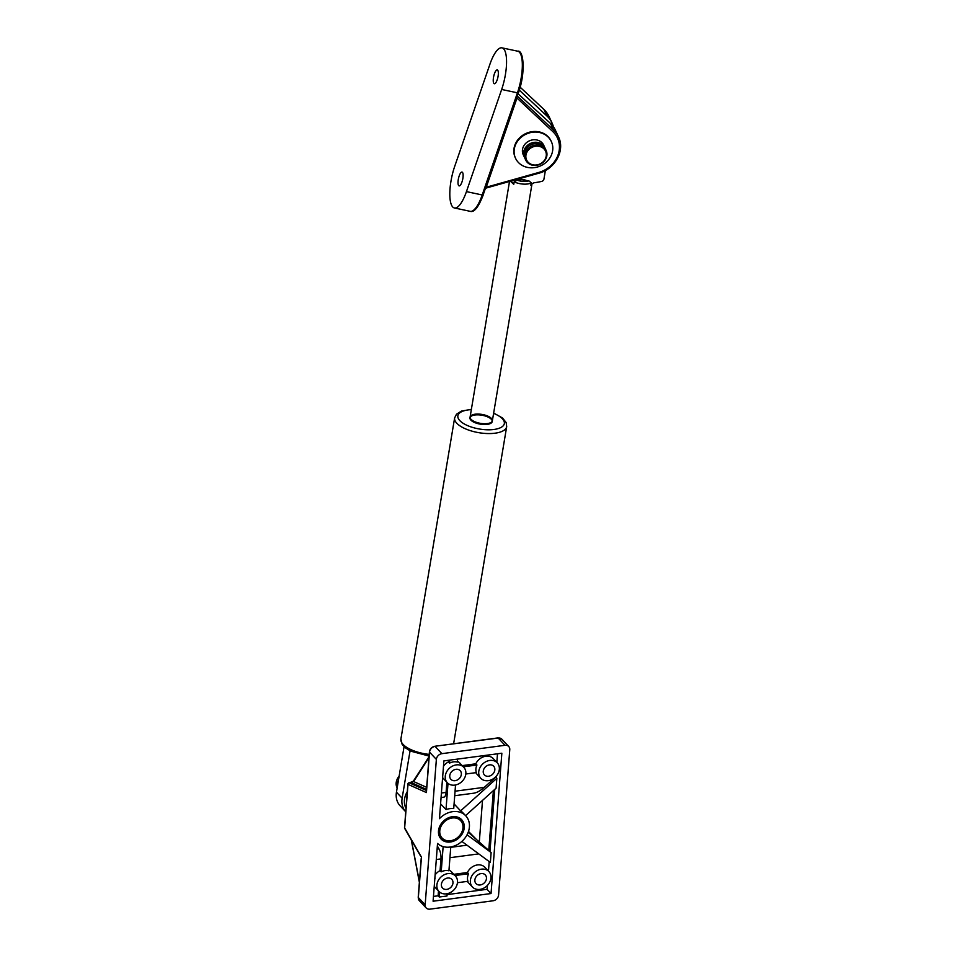 <?xml version="1.0" encoding="UTF-8"?>
<svg xmlns="http://www.w3.org/2000/svg" width="957" height="957" viewBox="0 0 957 957"><rect width="100%" height="100%" fill="white"/><g stroke="black" fill="none" stroke-linecap="round" stroke-linejoin="round"><path stroke-width="1.44" d="M404.057 746.711L396.449 792.181A21.162 17.13 136.7 0 0 400.146 805.854L405.744 811.799A21.162 17.13 -43.3 0 1 402.131 798.222L410.063 750.838M485.642 424.513A11.293 4.534 -170.5 0 1 469.959 417.826A11.293 4.534 -170.5 0 1 476.55 414.86A11.293 4.534 -170.5 0 1 492.233 421.558A11.293 4.534 -170.5 0 1 485.642 424.513M528.874 180.837L521.338 179.665L517.163 180.179L514.184 181.842A11.293 4.534 9.5 0 0 531.255 182.787L528.874 180.837A9.295 3.732 9.5 0 1 517.163 180.179M513.765 184.342L511.433 181.495A62.085 54.812 155.1 0 1 510.38 181.22L513.765 184.342L514.184 181.842M545.382 170.513L543.947 179.079A2.823 2.488 -24.9 0 1 541.65 181.399A62.097 54.812 155.1 0 1 534.066 182.751L531.661 183.864L530.836 185.299L532.02 183.553M530.836 185.299L531.255 182.787M466.442 191.615L501.659 89.468A29.631 9.02 -78 0 0 501.958 47.85A29.631 9.02 -78 0 0 489.924 64.215L454.707 166.362A29.631 9.02 -78 0 0 454.408 207.968A29.631 9.02 -78 0 0 466.442 191.615L482.208 194.965A29.631 9.02 102 0 1 470.186 211.33C474.134 212.705 478.5 207.202 483.273 194.821L482.208 194.965L517.438 92.817L518.479 92.494M485.905 187.177L485.654 187.895M516.947 97.147L516.66 97.997M515.404 157.977A19.75 17.441 -24.9 0 1 515.261 157.666A19.75 17.441 -24.9 0 1 518.981 138.478A19.75 17.441 -24.9 0 1 539.186 131.91A19.75 17.441 -24.9 0 1 551.088 141.014A19.75 17.441 -24.9 0 1 551.22 141.325M519.316 90.161L547.057 116.132A28.22 24.918 -24.9 0 1 552.057 123.022A28.22 24.918 -24.9 0 1 553.409 126.779M458.427 185.215A7.058 2.153 102 0 1 458.786 177.224A7.058 2.153 102 0 1 462.04 172.081A7.058 2.153 102 0 1 462.674 179.438A7.058 2.153 102 0 1 459.109 185.885A7.058 2.153 102 0 1 458.427 185.215M493.645 83.068A7.058 2.153 102 0 1 494.015 75.077A7.058 2.153 102 0 1 497.257 69.933A7.058 2.153 102 0 1 497.891 77.278A7.058 2.153 102 0 1 494.326 83.737A7.058 2.153 102 0 1 493.645 83.068M518.096 93.822L550.407 123.345A28.22 24.918 -24.9 0 1 555.419 130.236L558.493 136.851A28.22 24.918 155.1 0 0 553.481 129.961L517.306 96.107M539.473 132.509A19.75 17.441 155.1 0 0 519.268 139.088A19.75 17.441 155.1 0 0 515.536 158.276A19.75 17.441 155.1 0 0 540.801 165.764A19.75 17.441 155.1 0 0 551.364 141.624A19.75 17.441 155.1 0 0 539.473 132.509M544.868 147.713L543.696 145.189A11.293 9.965 155.1 0 0 536.889 139.985A11.293 9.965 155.1 0 0 525.345 143.741A11.293 9.965 155.1 0 0 523.216 154.699L524.388 157.235A11.293 9.965 -24.9 0 1 530.429 143.43A11.293 9.965 -24.9 0 1 544.868 147.713A11.293 9.965 -24.9 0 1 545.143 148.383M532.905 164.819A10.443 9.223 -24.9 0 1 529.245 149.196A10.443 9.223 -24.9 0 1 546.1 152.773A10.443 9.223 -24.9 0 1 532.905 164.819M532.475 165.202A11.293 9.965 155.1 0 0 544.019 161.446A11.293 9.965 155.1 0 0 546.148 150.476A11.293 9.965 155.1 0 0 531.709 146.206A11.293 9.965 155.1 0 0 525.68 159.998A11.293 9.965 155.1 0 0 532.475 165.202M525.68 159.998L524.998 158.551A11.293 9.965 -24.9 0 1 531.039 144.758A11.293 9.965 -24.9 0 1 545.478 149.041L546.148 150.476M524.723 157.881A11.293 9.965 -24.9 0 1 524.388 157.235M447.158 893.694L446.979 895.991L439.251 897.008L438.115 895.8L438.497 890.955M439.251 897.008L439.634 892.091M434.861 878.203L435.076 878.167A11.293 9.139 136.7 0 0 434.813 878.789M454.982 875.535L468.559 873.729A11.293 9.139 136.7 0 0 467.973 881.313L457.446 882.713M453.845 874.327L467.423 872.521L468.559 873.729M433.09 901.219L437.54 843.452A19.75 15.982 136.7 0 0 462.674 840.665A19.75 15.982 136.7 0 0 465.748 815.807A19.75 15.982 136.7 0 0 439.442 818.678L443.892 760.899L501.851 753.219L491.037 893.539L433.09 901.219M435.112 874.949A11.293 9.139 -43.3 0 1 440.064 870.631L440.962 858.896A8.469 3.302 -97.6 0 0 439 848.895L437.337 846.012M487.352 885.512L487.053 889.316L447.086 894.616M489.194 861.587L488.465 871.085M448.989 870.033A11.293 9.139 -43.3 0 1 451.417 871.743L455.4 875.978A11.293 9.139 136.7 0 0 447.96 873.597A11.293 9.139 136.7 0 0 438.103 880.823A11.293 9.139 136.7 0 0 438.964 891.457A11.293 9.139 136.7 0 0 442.601 893.599A11.293 9.139 136.7 0 0 455.149 888.431A11.293 9.139 136.7 0 0 455.4 875.978M467.423 872.521A11.293 9.139 -43.3 0 1 484.9 867.305L488.883 871.528A11.293 9.139 136.7 0 0 481.443 869.159A11.293 9.139 136.7 0 0 470.82 884.328A11.293 9.139 136.7 0 0 472.447 887.019A11.293 9.139 136.7 0 0 486.934 885.919A11.293 9.139 136.7 0 0 488.883 871.528M472.447 887.019L468.463 882.797A11.293 9.139 -43.3 0 1 467.435 881.385M438.964 891.457L434.98 887.235A11.293 9.139 -43.3 0 1 434.239 886.29M438.115 895.8L433.449 896.422M412.216 782.048L412.419 782.048A1.412 0.801 -124.5 0 1 412.646 781.63L413.711 780.613A1.412 1.184 32.7 0 0 413.615 781.546L428.987 757.597M411.869 782.228L411.343 782.575L411.869 782.228A1.412 1.268 -66 0 1 411.163 782.551L426.535 789.393M412.419 782.048L413.615 781.546L426.69 787.372M421.259 859.637L421.212 858.513M426.475 790.159L426.702 788.987M429.92 909.15A5.646 4.57 -43.3 0 1 426.2 907.966A5.646 4.57 -43.3 0 1 425.159 904.772L436.368 759.403A5.646 4.57 -43.3 0 1 441.907 753.661L505.009 745.3A5.646 4.57 -43.3 0 1 508.729 746.484A5.646 4.57 -43.3 0 1 509.77 749.666L498.573 895.046A5.646 4.57 -43.3 0 1 493.034 900.788L429.92 909.15M450.4 841.993A14.116 11.424 -43.3 0 1 441.093 839.038A14.116 11.424 -43.3 0 1 440.017 825.735A14.116 11.424 -43.3 0 1 452.338 816.716A14.116 11.424 -43.3 0 1 461.645 819.682A14.116 11.424 -43.3 0 1 462.721 832.973A14.116 11.424 -43.3 0 1 450.4 841.993M450.759 846.933L448.929 870.81A11.293 9.139 136.7 0 0 441.201 871.839L440.064 870.631M441.201 871.839L443.139 846.598M467.064 834.791L491.12 852.543L490.355 862.436L461.872 841.418M468.224 832.219L491.12 852.543M491.037 893.539L487.053 889.316M497.496 753.793L496.839 762.37M495.726 776.797L496.839 778.292L496.085 788.185L465.569 815.627M494.757 789.381L489.984 851.335M448.008 783.364L445.998 809.562A19.75 15.982 136.7 0 1 453.726 808.545L455.532 784.979M496.839 778.292L460.616 810.866L454.073 803.928M454.707 795.71L473.918 793.174C477.005 792.635 480.462 790.685 484.314 787.324L495.702 777.084M465.748 815.807L462.901 812.792A19.75 15.982 136.7 0 0 460.616 810.866M441.069 797.528L443.785 797.169A8.469 3.302 -97.6 0 0 446.094 792.396L446.871 782.24M463.774 767.263A11.293 9.139 136.7 0 0 452.422 766.138A11.293 9.139 136.7 0 0 447.338 782.742A11.293 9.139 136.7 0 0 454.778 785.111A11.293 9.139 136.7 0 0 464.635 777.897A11.293 9.139 136.7 0 0 463.774 767.263L459.791 763.028A11.293 9.139 136.7 0 0 457.362 761.317M462.219 765.612L475.808 763.806L476.945 765.014L463.355 766.82M475.808 772.67A11.293 9.139 136.7 0 0 476.849 774.081L480.821 778.304A11.293 9.139 136.7 0 0 488.261 780.673A11.293 9.139 136.7 0 0 498.118 773.459A11.293 9.139 136.7 0 0 497.257 762.813A11.293 9.139 136.7 0 0 479.78 768.028A11.293 9.139 136.7 0 0 480.821 778.304M497.257 762.813L493.274 758.59A11.293 9.139 136.7 0 0 475.808 763.806M480.869 844.062L479.278 842.339A1.412 0.778 -44.7 0 1 479.206 842.555M449.802 760.121L449.575 763.124A11.293 9.139 136.7 0 1 457.302 762.095L457.53 759.092M449.575 763.124L448.438 761.916L448.558 760.289M443.45 769.452A11.293 9.139 136.7 0 0 443.187 770.074M465.82 773.998L476.359 772.598A11.293 9.139 136.7 0 1 476.945 765.014M445.998 809.562L440.591 803.832M442.613 777.574A11.293 9.139 136.7 0 0 443.366 778.519L447.338 782.742M448.438 761.916A11.293 9.139 136.7 0 0 443.486 766.234M480.223 884.962A6.352 5.144 -43.3 0 1 476.048 883.634A6.352 5.144 -43.3 0 1 475.557 877.641A6.352 5.144 -43.3 0 1 481.108 873.585A6.352 5.144 -43.3 0 1 485.283 874.925A6.352 5.144 -43.3 0 1 485.773 880.907A6.352 5.144 -43.3 0 1 480.223 884.962M446.74 889.4A6.352 5.144 -43.3 0 1 442.565 888.072A6.352 5.144 -43.3 0 1 442.074 882.091A6.352 5.144 -43.3 0 1 447.625 878.024A6.352 5.144 -43.3 0 1 451.8 879.363A6.352 5.144 -43.3 0 1 452.29 885.345A6.352 5.144 -43.3 0 1 446.74 889.4M488.608 776.247A6.352 5.144 -43.3 0 1 484.421 774.919A6.352 5.144 -43.3 0 1 483.931 768.926A6.352 5.144 -43.3 0 1 489.482 764.87A6.352 5.144 -43.3 0 1 493.668 766.21A6.352 5.144 -43.3 0 1 494.147 772.191A6.352 5.144 -43.3 0 1 488.608 776.247M455.113 780.685A6.352 5.144 -43.3 0 1 450.938 779.357A6.352 5.144 -43.3 0 1 450.448 773.376A6.352 5.144 -43.3 0 1 455.999 769.308A6.352 5.144 -43.3 0 1 460.173 770.648A6.352 5.144 -43.3 0 1 460.664 776.629A6.352 5.144 -43.3 0 1 455.113 780.685M440.818 838.727A14.116 11.424 136.7 0 0 449.826 841.394A14.116 11.424 136.7 0 0 462.04 832.59A14.116 11.424 136.7 0 0 461.346 819.383M450.496 840.736A12.704 10.276 -43.3 0 1 441.775 824.994A12.704 10.276 -43.3 0 1 461.848 822.338A12.704 10.276 -43.3 0 1 450.496 840.736M397.155 787.946A11.293 9.139 -43.3 0 1 399.129 776.163M398.471 780.087A11.293 9.139 136.7 0 0 397.382 786.558M485.773 423.712A11.293 4.534 -170.5 0 1 470.126 416.869A11.293 4.534 -170.5 0 1 487.783 416.092A11.293 4.534 -170.5 0 1 485.773 423.712M402.131 798.222L396.449 792.181M429.226 754.391A26.389 10.611 -170.5 0 1 400.899 739.031L454.635 417.886A26.389 10.611 9.5 0 0 491.3 433.521A26.389 10.611 9.5 0 0 506.696 426.595L506.157 422.551L502.557 418.018L493.645 413.053M493.597 413.352A23.566 9.474 -170.5 0 1 504.327 423.64A23.566 9.474 -170.5 0 1 490.582 429.765A23.566 9.474 -170.5 0 1 459.886 420.685A23.566 9.474 -170.5 0 1 471.334 409.632M524.95 179.856A7.297 2.931 -170.5 0 1 521.338 179.665M483.249 194.642L518.491 92.673C525.728 72.6 523.694 49.585 517.725 51.2A29.631 9.02 102 0 1 517.438 92.817L501.659 89.468M552.727 131.504A26.808 23.674 -24.9 0 1 538.6 172.499L486.24 187.237L516.995 98.057L552.727 131.504A1.412 0.622 -46.9 0 0 553.481 129.961L550.407 123.345M538.6 172.499L538.6 173.109M547.057 116.132L543.983 109.517A28.22 24.918 -24.9 0 1 548.983 116.407L543.923 109.433L520.165 87.207L543.983 109.517A1.412 0.622 -46.9 0 0 543.923 109.433A1.412 0.622 -46.9 0 0 543.827 109.373M436.296 859.518L440.962 858.896M449.934 857.711L478.763 853.883M412.646 781.63L409.225 782.814A1.412 1.268 114 0 0 407.993 784.357A1.412 0.622 -175.6 0 1 407.873 784.082A1.412 0.622 -175.6 0 1 408.089 783.783M410.912 782.587L409.094 782.79L425.901 790.231A4.235 1.651 -97.6 0 0 426.296 790.291L426.571 790.111M419.405 881.864L411.45 840.186M404.679 827.386A1.412 0.622 4.4 0 0 404.524 827.649A1.412 0.622 4.4 0 0 404.644 827.925L421.451 857.137L418.341 897.534A1.412 0.622 4.4 0 1 418.221 897.259A1.412 0.622 4.4 0 1 418.376 896.996M429.621 751.604A1.412 0.622 4.4 0 0 429.418 751.879A1.412 0.622 4.4 0 0 429.537 752.154L426.427 792.563L407.993 784.357L404.644 827.925A1.412 0.945 150.1 0 0 404.703 828.463L420.673 856.204M426.2 907.966L419.381 900.728A5.646 4.57 -43.3 0 1 418.341 897.534L425.159 904.772M497.664 738.122L498.19 738.05A5.646 4.57 -43.3 0 1 501.911 739.235L497.903 737.919L434.801 746.281L498.19 738.05L505.009 745.3M434.55 746.52L434.801 746.281C431.727 746.962 429.932 748.829 429.418 751.879L426.439 790.602M436.368 759.403L429.537 752.154A5.646 4.57 -43.3 0 1 435.088 746.424L441.907 753.661M407.335 791.08L406.007 808.378A19.044 15.42 -43.3 0 1 407.299 791.63M408.926 782.886L409.094 782.79A1.412 1.412 0 0 0 407.873 784.082L404.524 827.649A1.412 1.412 0 0 0 404.703 828.463M488.776 850.438L493.393 790.614M439 848.895L437.098 849.146M484.314 787.324L455.053 791.2M446.094 792.396L441.428 793.006M482.507 800.387L479.278 842.339L468.487 831.442M466.968 845.187L450.735 847.34M429.095 756.066L410.649 751.137L405.086 747.644L402.155 744.426L400.899 739.031M453.618 743.792L506.696 426.595M471.382 409.333L461.382 411.103L456.513 414.19L454.635 417.886M509.507 181.471L469.959 417.826M532.056 183.529L492.233 421.558M501.958 47.85L517.725 51.2M485.546 188.218L538.695 173.253C555.048 169.174 565.372 150.381 558.493 136.851M548.983 116.407L552.057 123.022M551.364 141.624L551.088 141.014M515.536 158.276L515.261 157.666M454.408 207.968L470.186 211.33M413.711 780.613L429.047 756.724M419.369 882.306L411.283 839.875M421.2 858.537L418.221 897.259L419.381 900.728M508.729 746.484L501.911 739.235"/></g></svg>
